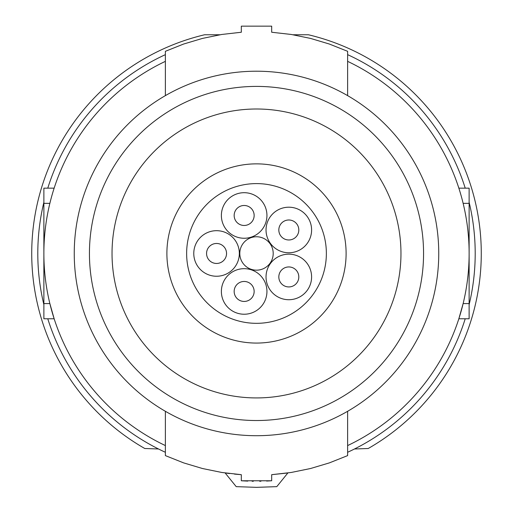 <?xml version="1.0" encoding="UTF-8"?>
<svg xmlns="http://www.w3.org/2000/svg" width="513" height="513" viewBox="0 0 513 513"><rect width="100%" height="100%" fill="white"/><g stroke="black" fill="none" stroke-linecap="round" stroke-linejoin="round"><path stroke-width="0.77" d="M165.372 54.654A218.698 218.698 0 0 0 47.78 188.156M43.874 202.276A218.698 218.698 0 0 0 43.874 304.651M47.78 318.772A218.698 218.698 0 0 0 165.372 452.274M347.628 452.274A218.698 218.698 0 0 0 465.22 318.772M469.126 304.651A218.698 218.698 0 0 0 469.126 202.276M465.22 188.156A218.698 218.698 0 0 0 347.628 54.654M219.923 34.762L204.597 34.762A224.777 224.777 0 0 0 144.769 448.503L158.511 448.984M293.077 34.762L308.403 34.762A224.777 224.777 0 0 1 368.231 448.503L354.489 448.984M266.606 481.053L271.685 480.771L271.685 474.679L287.857 472.973L276.789 486.645L256.5 487.35L236.211 486.645L225.143 472.973L229.529 473.55M260.95 481.232L259.681 481.252M253.345 481.252L252.082 481.232M247.766 481.111L241.315 480.771L241.315 474.679L234.441 474.102M271.685 474.679L291.288 472.454L310.557 468.51L329.391 462.88L347.628 455.608L347.628 411.298M347.628 61.355A212.626 212.626 0 0 1 347.628 445.573M469.126 303.581L463.136 303.581L458.846 318.772L469.126 318.772L469.126 188.156L458.846 188.156M347.628 95.63L347.628 51.313L329.346 44.035L310.532 38.411L291.237 34.461L271.685 32.248L271.685 26.157L241.315 26.157L241.315 32.248L221.796 34.461L202.488 38.404L183.603 44.047L165.372 51.313L165.372 95.63M165.372 411.298L165.372 455.608L183.641 462.886L202.462 468.516L221.763 472.46L241.315 474.679M165.372 61.355A212.626 212.626 0 0 0 165.372 445.573M43.874 303.581L49.864 303.581L54.154 318.772L43.874 318.772L43.874 188.156L54.154 188.156M271.685 480.771L241.315 480.771M256.5 435.71A182.25 182.25 0 0 0 438.75 253.46A182.25 182.25 0 0 0 256.5 71.211A182.25 182.25 0 0 0 74.25 253.46A182.25 182.25 0 0 0 256.5 435.71M256.5 420.525A167.065 167.065 0 0 1 89.435 253.46A167.065 167.065 0 0 1 256.5 86.402A167.065 167.065 0 0 1 423.565 253.46A167.065 167.065 0 0 1 256.5 420.525M256.5 397.928A144.467 144.467 0 0 1 112.033 253.46A144.467 144.467 0 0 1 256.5 109A144.467 144.467 0 0 1 400.967 253.46A144.467 144.467 0 0 1 256.5 397.928M346.108 253.46A89.608 89.608 0 0 0 256.5 163.859A89.608 89.608 0 0 0 166.892 253.46A89.608 89.608 0 0 0 256.5 343.069A89.608 89.608 0 0 0 346.108 253.46M326.364 253.46A69.864 69.864 0 0 0 256.5 183.603A69.864 69.864 0 0 0 186.636 253.46A69.864 69.864 0 0 0 256.5 323.325A69.864 69.864 0 0 0 326.364 253.46M266.94 291.448A22.784 22.784 0 0 0 244.156 268.671A22.784 22.784 0 0 0 221.379 291.448A22.784 22.784 0 0 0 244.156 314.232A22.784 22.784 0 0 0 266.94 291.448M254.147 291.448A9.991 9.991 0 0 0 244.156 281.457A9.991 9.991 0 0 0 234.165 291.448A9.991 9.991 0 0 0 244.156 301.445A9.991 9.991 0 0 0 254.147 291.448M266.94 215.473A22.784 22.784 0 0 0 244.156 192.696A22.784 22.784 0 0 0 221.379 215.473A22.784 22.784 0 0 0 244.156 238.256A22.784 22.784 0 0 0 266.94 215.473M254.147 215.473A9.991 9.991 0 0 0 244.156 205.482A9.991 9.991 0 0 0 234.165 215.473A9.991 9.991 0 0 0 244.156 225.47A9.991 9.991 0 0 0 254.147 215.473M239.34 253.46A22.784 22.784 0 0 0 216.557 230.683A22.784 22.784 0 0 0 193.773 253.46A22.784 22.784 0 0 0 216.557 276.244A22.784 22.784 0 0 0 239.34 253.46M226.547 253.46A9.991 9.991 0 0 0 216.557 243.47A9.991 9.991 0 0 0 206.566 253.46A9.991 9.991 0 0 0 216.557 263.458A9.991 9.991 0 0 0 226.547 253.46M311.596 229.984A22.784 22.784 0 0 0 288.813 207.201A22.784 22.784 0 0 0 266.035 229.984A22.784 22.784 0 0 0 288.813 252.768A22.784 22.784 0 0 0 311.596 229.984M298.81 229.984A9.991 9.991 0 0 0 288.813 219.994A9.991 9.991 0 0 0 278.822 229.984A9.991 9.991 0 0 0 288.813 239.975A9.991 9.991 0 0 0 298.81 229.984M273.205 253.46A16.705 16.705 0 0 0 256.5 236.756A16.705 16.705 0 0 0 239.795 253.46A16.705 16.705 0 0 0 256.5 270.171A16.705 16.705 0 0 0 273.205 253.46M311.596 276.943A22.784 22.784 0 0 0 288.813 254.159A22.784 22.784 0 0 0 266.035 276.943A22.784 22.784 0 0 0 288.813 299.72A22.784 22.784 0 0 0 311.596 276.943M298.81 276.943A9.991 9.991 0 0 0 288.813 266.946A9.991 9.991 0 0 0 278.822 276.943A9.991 9.991 0 0 0 288.813 286.934A9.991 9.991 0 0 0 298.81 276.943M463.136 203.347L469.126 203.347M49.864 203.347L43.874 203.347"/></g></svg>
